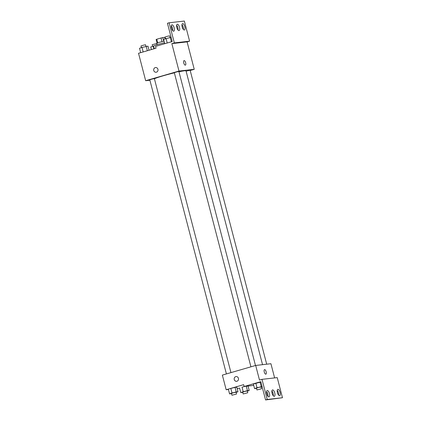 <?xml version="1.0" encoding="UTF-8"?>
<svg xmlns="http://www.w3.org/2000/svg" width="421" height="421" viewBox="0 0 421 421"><rect width="100%" height="100%" fill="white"/><g stroke="black" fill="none" stroke-linecap="round" stroke-linejoin="round"><path stroke-width="0.63" d="M157.712 42.868L156.77 39.237A4.499 0.279 165.4 0 0 156.117 39.521L157.059 43.121M156.77 39.237L161.043 37.995A4.499 0.279 165.4 0 1 162.785 37.59L164.737 37.364L165.111 38.8M163.732 41.232L162.785 37.59M157.165 44.694L156.801 43.295A4.731 0.295 -14.6 0 1 159.259 42.379A4.731 0.295 -14.6 0 1 164.058 41.158M161.99 41.642L161.043 37.995M164.469 42.732A8.52 0.532 165.4 0 0 153.612 46.078L154.302 48.71M149.902 80.232L145.671 80.711L138.525 53.283L156.023 48.215L155.544 46.384L172.21 41.553L167.447 23.271L169.11 22.787L174.352 42.9L171.852 43.626L187.098 41.889L189.597 41.163L174.352 42.9M169.11 22.787L184.356 21.05L189.597 41.163M145.671 80.711L178.999 71.054L194.239 69.318L187.098 41.889M194.239 69.318L190.187 70.491M266.693 364.197L190.118 70.223L186.093 71.17M255.484 365.507L178.899 71.502L176.573 71.954L174.32 72.696L250.937 366.823M230.955 372.617L154.37 78.611L152.044 79.064L149.792 79.806L226.409 373.932M174.357 72.844A16.587 1.031 165.4 0 0 163.28 75.775A16.587 1.031 165.4 0 0 154.418 78.78M262.541 364.665L186.003 70.833A16.587 1.031 165.4 0 0 178.978 71.791M185.308 65.155A2.368 0.947 -106.2 0 1 183.782 63.055A2.368 0.947 -106.2 0 1 184.056 60.598A2.368 0.947 -106.2 0 1 185.624 62.608A2.368 0.947 -106.2 0 1 185.372 65.144A2.368 0.947 -106.2 0 1 185.308 65.155M178.999 71.054L171.852 43.626M155.581 67.544A2.368 2.163 -96.5 0 0 153.765 70.502A2.368 2.163 83.5 0 1 155.575 67.544A2.368 2.163 83.5 0 1 157.996 69.654A2.368 2.163 83.5 0 1 153.765 70.502A2.368 2.163 -96.5 0 0 156.112 72.249M185.372 65.144A2.368 0.947 73.8 0 0 185.624 62.608A2.368 0.947 73.8 0 0 184.056 60.598M182.167 26.949A3.315 1.326 73.8 0 0 184.419 29.98A3.315 1.326 73.8 0 0 184.772 26.428A3.315 1.326 73.8 0 0 182.577 23.613A3.315 1.326 73.8 0 0 182.167 26.949M171.494 28.165A3.315 1.326 73.8 0 0 173.752 31.196A3.315 1.326 73.8 0 0 174.105 27.644A3.315 1.326 73.8 0 0 171.905 24.828A3.315 1.326 73.8 0 0 171.494 28.165M176.831 27.554A3.315 1.326 73.8 0 0 179.088 30.586A3.315 1.326 73.8 0 0 179.435 27.033A3.315 1.326 73.8 0 0 177.241 24.223A3.315 1.326 73.8 0 0 176.831 27.554M183.361 29.444A3.315 1.326 73.8 0 0 181.967 24.628M172.694 30.659A3.315 1.326 73.8 0 0 171.3 25.844M178.03 30.054A3.315 1.326 73.8 0 0 176.631 25.239M228.414 389.483L226.166 389.735L222.356 375.106L255.684 365.449L270.924 363.712L274.624 377.916M265.804 374.18A2.368 0.947 -106.2 0 1 264.277 372.08A2.368 0.947 -106.2 0 1 264.551 369.622A2.368 0.947 -106.2 0 1 266.119 371.632A2.368 0.947 -106.2 0 1 265.867 374.169A2.368 0.947 -106.2 0 1 265.804 374.18M226.166 389.735L243.664 384.668L244.138 386.494L260.799 381.663L265.567 399.95L267.23 399.466L261.994 379.353L259.494 380.079L255.684 365.449M265.567 399.95L282.475 397.729L277.234 377.616L261.994 379.353M230.819 388.43L235.029 387.367L230.819 388.43L232.008 393.003L236.218 391.94L237.981 391.735L236.107 392.398M236.791 387.167L235.029 387.367L236.791 387.167L237.981 391.735M242.033 387.157L245.064 386.389L242.033 387.157L243.227 391.725L247.437 390.662L249.2 390.462L247.327 391.12M239.628 388.204L237.134 388.488M236.076 376.569A2.368 2.163 -96.5 0 0 234.26 379.526A2.368 2.163 83.5 0 1 236.07 376.569A2.368 2.163 83.5 0 1 238.491 378.674A2.368 2.163 83.5 0 1 234.255 379.526A2.368 2.163 -96.5 0 0 236.607 381.273M265.867 374.169A2.368 0.947 73.8 0 0 266.119 371.632A2.368 0.947 73.8 0 0 264.546 369.622M267.23 399.466L282.475 397.729M272.087 393.267A3.315 1.326 73.8 0 0 274.345 396.298A3.315 1.326 73.8 0 0 274.697 392.746A3.315 1.326 73.8 0 0 272.503 389.93A3.315 1.326 73.8 0 0 272.087 393.267M269.424 393.567A3.315 1.326 73.8 0 0 267.167 390.541A3.315 1.326 73.8 0 0 266.814 394.088A3.315 1.326 73.8 0 0 269.008 396.903A3.315 1.326 73.8 0 0 269.424 393.567M280.091 392.351A3.315 1.326 73.8 0 0 277.834 389.325A3.315 1.326 73.8 0 0 277.486 392.872A3.315 1.326 73.8 0 0 279.681 395.687A3.315 1.326 73.8 0 0 280.091 392.351M244.138 386.494L253.731 385.399M260.888 381.989L253.368 384.02L260.888 381.989M273.287 395.761A3.315 1.326 73.8 0 0 271.892 390.946M267.951 396.372A3.315 1.326 73.8 0 0 267.756 394.051A3.315 1.326 73.8 0 0 266.556 391.556M278.623 395.156A3.315 1.326 73.8 0 0 278.428 392.835A3.315 1.326 73.8 0 0 277.228 390.341M242.754 392.335L240.775 392.593L243.227 391.725M247.753 392.756L247.274 390.93L244.948 391.383L242.696 392.125L243.175 393.951L247.753 392.756L243.175 393.951M247.437 390.662L246.29 386.246M249.2 390.462L248.048 386.046M240.775 392.593L239.581 388.02M231.534 393.614L229.556 393.872L232.008 393.003M236.534 394.035L236.06 392.209L233.729 392.661L231.476 393.398L231.955 395.23L236.534 394.035L231.955 395.23M236.218 391.94L235.029 387.367M229.556 393.872L228.366 389.299M256.536 388.336L254.558 388.588L257.01 387.725L262.078 386.562M262.13 386.757L261.109 387.12M261.541 388.757L261.062 386.925L258.736 387.378L256.484 388.12L256.957 389.946L261.541 388.757L256.957 389.946M257.01 387.725L255.821 383.152M261.225 386.657L260.036 382.084M254.558 388.588L253.368 384.02M151.418 49.546L150.755 46.994L153.633 46.021M153.907 48.825L153.207 46.131M157.096 44.715L156.78 43.505L152.197 44.7L152.623 46.336M140.677 52.662L139.535 48.273L141.988 47.41L147.96 46.142L149.029 50.241M143.166 51.941L141.988 47.41M147.339 50.73L146.198 46.342M145.982 46.399L145.561 44.784L143.235 45.236L140.982 45.978L141.409 47.615M164.727 43.721L163.585 39.337L171.105 37.306M167.216 43L166.037 38.469M171.394 41.79L170.252 37.406M170.031 37.458L169.61 35.848L167.284 36.301L165.032 37.037L165.458 38.674"/></g></svg>
